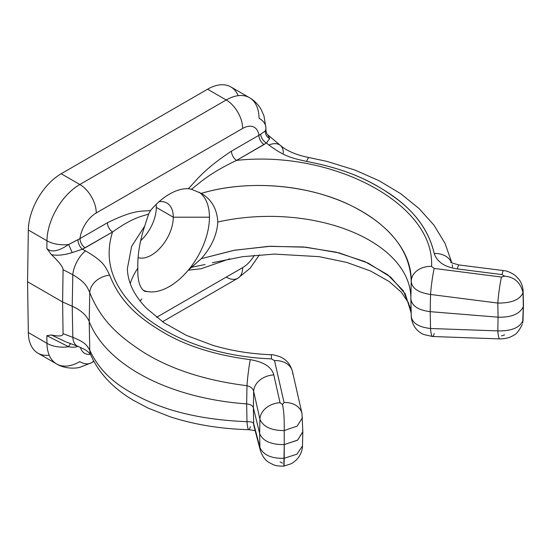 <?xml version="1.0" encoding="UTF-8"?>
<svg xmlns="http://www.w3.org/2000/svg" width="551" height="551" viewBox="0 0 551 551"><rect width="100%" height="100%" fill="white"/><g stroke="black" fill="none" stroke-linecap="round" stroke-linejoin="round"><path stroke-width="0.83" d="M411.218 315.799C411.838 322.879 418.285 327.108 430.551 328.499L430.186 311.666L430.551 294.468A19.368 1.591 -82.7 0 1 434.202 268.44L431.543 266.422C435.021 203.849 332.329 149.838 236.565 160.396C207.431 174.24 198.863 183.889 191.445 189.262L201.322 193.38L191.445 189.262L188.27 188.676C195.157 182.298 201.618 170.858 231.468 151.139L258.915 135.298A23.245 13.424 120 0 0 242.647 128.445L96.26 212.961A23.245 13.424 120 0 0 79.991 238.597L107.438 222.749C137.289 208.002 143.749 211.977 150.637 210.399L148.632 213.981L144.734 226.048C139.816 240.897 137.509 254.948 137.805 268.206C137.502 280.604 139.816 288.311 144.734 291.334L150.643 291.913A56.56 32.654 120 0 0 188.27 270.19A56.56 32.654 120 0 0 209.449 217.204A56.56 32.654 120 0 0 199.207 192.251A56.56 32.654 -60 0 1 209.449 217.204A56.56 32.654 -60 0 1 188.27 270.183L201.322 258.667C211.57 246.896 217.066 234.685 217.797 222.019C217.073 209.036 211.584 199.49 201.322 193.38C211.584 199.49 217.073 209.036 217.797 222.019A141.407 81.638 180 0 1 410.846 298.711L411.218 281.299C410.089 250.905 390.611 225.951 352.792 206.439C309.669 184.413 247.86 179.22 201.322 193.38L201.301 193.367M411.149 312.872L405.254 293.855L390.625 277.057L368.171 263.109L339.347 252.943L306.032 247.213L270.369 246.283L234.664 250.195L201.322 258.667L188.27 270.19L201.053 268.778L229.76 258.798L201.053 268.778L188.27 270.19A56.56 32.654 -60 0 1 150.643 291.913A56.56 32.654 -60 0 1 143.363 290.363A56.56 32.654 120 0 0 150.643 291.913L144.741 291.341C139.816 288.311 137.502 280.604 137.805 268.206C137.509 254.948 139.816 240.897 144.734 226.048L148.632 213.981C142.282 216.557 134.472 216.364 112.535 232.005A7.748 4.477 60 0 1 107.438 222.749L79.991 238.597L68.634 244.506A23.245 13.183 -179.1 0 1 46.952 240.766A46.491 26.841 -60 0 1 79.819 184.489L226.213 99.972A46.491 26.841 -60 0 1 249.458 97.672A46.491 26.841 120 0 0 226.213 99.972L207.582 89.221L61.195 173.737A46.491 26.841 120 0 0 28.328 230.008L27.55 281.733L28.328 332.556A46.491 26.841 120 0 0 49.211 355.188M209.449 217.204L173.289 217.204A30.994 17.894 -60 0 1 161.133 246.876A30.994 17.894 -60 0 1 138.156 257.668A30.994 17.894 120 0 0 161.133 246.876A30.994 17.894 120 0 0 173.289 217.204L156.305 207.396A30.994 17.894 -60 0 1 140.601 240.732A30.994 17.894 -60 0 0 156.305 207.396L173.289 217.204A30.994 17.894 120 0 0 166.87 203.016A30.994 17.894 120 0 0 159.032 201.721A30.994 17.894 -60 0 1 173.289 217.204L209.449 217.204M80.418 347.385A23.245 13.424 120 0 0 90.378 354.286A23.245 13.424 120 0 1 80.418 347.385M156.567 317.328L242.647 267.628A23.245 13.424 120 0 0 254.3 255.306A23.245 13.424 120 0 1 242.647 267.628A23.245 13.424 60 0 1 237.832 278.269A23.245 13.424 -120 0 0 242.647 267.628L156.567 317.328M150.643 210.399A56.56 32.654 -60 0 1 188.27 188.676C195.157 182.298 201.618 170.858 231.468 151.139A7.748 4.477 -120 0 0 236.565 160.396C207.431 174.24 198.863 183.889 191.445 189.262L188.27 188.676A56.56 32.654 120 0 0 169.453 194.11A56.56 32.654 120 0 0 150.643 210.399L148.632 213.981C142.282 216.557 134.472 216.364 112.535 232.005A7.748 4.477 60 0 1 107.438 222.749C137.289 208.002 143.749 211.977 150.637 210.399M205.089 264.514L191.445 267.283L204.869 264.57M434.202 333.479A19.368 2.838 -88 0 1 432.514 336.503A19.368 2.838 -88 0 1 430.551 328.499L497.822 330.896A19.368 2.838 92 0 0 499.826 338.906L432.556 336.509L423.802 334.533C419.814 332.88 411.948 327.769 411.218 316.047L410.846 298.711C411.7 305.812 418.147 310.13 430.186 311.666C418.147 310.13 411.7 305.812 410.846 298.711A141.407 81.638 0 0 0 410.839 297.017A141.407 81.638 0 0 0 217.797 222.019C217.066 234.685 211.57 246.896 201.322 258.667L233.776 250.361L268.523 246.366L303.353 246.965L336.11 252.144L364.81 261.58L387.663 274.701L403.263 290.694L410.695 308.815M201.322 193.38C240.057 181.734 289.557 182.994 329.815 196.907C378.73 213.416 411.886 246.524 411.218 281.299A19.368 15.249 0.7 0 1 431.543 266.422A19.368 15.249 -179.3 0 0 411.218 281.299C411.838 288.276 418.285 292.664 430.551 294.468C418.285 292.664 411.838 288.276 411.218 281.299L410.846 298.711M267.731 134.788L269.708 138.556A7.748 7.315 40.8 0 1 265.293 130.966L260.74 134.196L265.293 130.966A23.245 13.651 -0.9 0 0 265.892 127.756A23.245 13.651 179.1 0 1 265.293 130.966A7.748 7.315 -139.2 0 0 269.708 138.556L266.429 142.971L236.565 160.396L264.012 144.548A7.748 4.477 60 0 1 258.915 135.298L231.468 151.139A7.748 4.477 -120 0 0 236.565 160.396C332.329 149.838 435.021 203.849 431.543 266.422L434.202 268.44L501.472 277.043A19.368 1.591 97.3 0 0 497.822 303.064L430.551 294.468L430.186 311.666L498.07 317.176L497.822 330.896L430.551 328.499L430.186 311.666L498.07 317.176L497.822 303.064L430.551 294.468A19.368 1.591 -82.7 0 1 434.202 268.44L501.472 277.043L504.633 276.175L502.03 274.577L457.392 268.929C444.767 267.09 437.046 261.932 434.216 253.474C429.436 232.749 417.444 214.945 398.249 200.061C374.99 182.65 351.063 170.08 306.645 161.422C291.596 158.061 284.357 156.436 268.902 145.051L266.429 142.971L264.012 144.548A7.748 4.477 60 0 1 258.915 135.298L260.74 134.196A7.748 4.925 -126.5 0 0 266.429 142.971A7.748 4.925 53.5 0 1 260.747 134.43M260.74 134.196L258.915 135.298A23.245 13.424 120 0 0 242.647 128.445A23.245 13.424 -120 0 0 226.213 99.972A23.245 13.424 60 0 1 242.647 128.445L96.26 212.961A23.245 13.424 -120 0 0 79.819 184.489L226.213 99.972L207.582 89.221L61.195 173.737L79.819 184.489A23.245 13.424 60 0 1 96.26 212.961A23.245 13.424 120 0 0 79.991 238.597A7.748 4.477 -120 0 0 85.088 247.847L82.374 249.231L72.202 252.585L68.634 244.506L77.946 239.726A7.748 3.967 -114.2 0 0 82.374 249.231A7.748 3.967 65.8 0 1 77.946 239.726L79.991 238.597A7.748 4.477 -120 0 0 85.088 247.847L112.535 232.005C102.954 262.379 113.713 290.625 144.823 316.742C175.28 341.145 221.199 357.041 271.443 358.859A19.368 0.661 -87.9 0 0 271.175 354.727A19.368 0.661 92.1 0 1 271.443 358.859L274.536 360.63L284.054 402.561L282.449 404.455L280.039 402.747L273.806 374.921C271.65 367.035 263.812 361.952 250.292 359.658C217.066 355.361 189.027 346.827 166.182 334.044C139.513 318.602 120.738 303.057 109.621 275.169C105.158 265.699 103.003 261.14 85.577 250.884A19.368 8.864 117.3 0 0 72.815 274.701L63.069 269.666L62.614 301.976L27.55 281.733L28.328 332.556L46.952 343.314A23.245 13.651 -0.9 0 0 68.634 346.744C72.594 347.529 75.694 347.371 77.946 346.262C75.694 347.371 72.594 347.529 68.634 346.744A7.748 2.886 99.6 0 1 70.79 343.707A7.748 2.886 -80.4 0 0 68.634 346.744L46.835 335.683L51.429 334.994L65.638 341.778L51.429 334.994C59.15 336.627 63.028 336.193 63.069 333.692L72.815 337.336A19.368 10.407 110.5 0 0 77.843 346.345L66.382 342.061M283.297 153.178A19.368 11.723 130.1 0 0 280.411 145.45A19.368 11.723 130.1 0 0 268.902 145.051L266.429 142.971L269.708 138.556L267.738 134.788M238.197 95.667A46.491 26.841 120 0 0 207.582 89.221A46.491 26.841 -60 0 1 230.828 86.913L249.458 97.672C254.486 100.626 258.426 104.649 261.284 109.752L263.957 115.862L265.892 127.756A23.245 13.651 -0.9 0 0 259.08 118.293A46.491 26.841 120 0 0 249.458 97.672M156.147 204.428A30.994 17.894 -60 0 1 156.305 207.396A30.994 17.894 -60 0 0 156.147 204.428M127.398 268.468L131.648 246.318L144.734 226.048L131.648 246.318L127.398 268.468M130.263 283.593A141.407 81.638 180 0 1 137.805 268.206A141.407 81.638 0 0 0 130.263 283.593M93.629 360.926A23.245 13.424 60 0 1 91.445 362.785A23.245 13.424 -120 0 0 93.629 360.926M56.574 363.935A46.491 26.841 120 0 0 79.819 361.635A23.245 13.424 -120 0 0 91.445 362.785L79.867 367.331C74.902 368.757 64.226 368.66 56.574 363.935L37.95 353.184A46.491 26.841 -60 0 1 28.328 332.556L46.952 343.314L46.835 335.683L68.634 346.744A23.245 13.651 179.1 0 1 46.952 343.314A46.491 26.841 120 0 0 56.574 363.935A46.491 26.841 -60 0 1 46.952 343.314L46.835 335.683L51.429 334.994C59.15 336.627 63.028 336.193 63.069 333.692L62.614 301.976L27.55 281.733L28.328 230.008L46.952 240.766L46.835 248.535L51.429 254.638C59.15 262.021 63.028 267.028 63.069 269.666C63.028 267.028 59.15 262.021 51.429 254.638L46.835 248.535L46.952 240.766L28.328 230.008A46.491 26.841 -60 0 1 61.195 173.737L79.819 184.489A46.491 26.841 120 0 0 46.952 240.766A23.245 13.183 0.9 0 0 68.634 244.506C58.558 251.346 51.298 252.689 46.835 248.535C51.298 252.689 58.558 251.346 68.634 244.506L72.202 252.585C63.861 255.147 56.939 255.829 51.429 254.638C56.939 255.829 63.861 255.147 72.202 252.585L82.374 249.231L85.577 250.884L82.374 249.231L112.535 232.005C102.954 262.379 113.713 290.625 144.823 316.742C175.28 341.145 221.199 357.041 271.443 358.859L274.536 360.63A19.368 15.015 -12.8 0 1 292.436 371.436A19.368 15.015 -12.8 0 1 292.76 374.019M282.449 463.164L280.039 461.862M302.485 445.945L296.968 454.162L284.213 458.28C271.354 458.652 263.247 455.009 259.9 447.364A19.368 16.261 165.3 0 0 260.347 450.456L254.114 426.736A19.368 16.261 -14.7 0 1 253.674 423.65C253.067 422.252 250.836 421.605 246.979 421.694C209.848 420.144 178.517 414.028 152.992 403.346C123.183 390.363 102.197 376.643 89.772 350.229C86.624 344.905 85.109 342.343 72.815 337.336L72.215 306.239C80.976 310.213 86.638 315.33 89.207 321.584L89.772 350.229A19.368 16.069 157 0 0 90.943 355.319A19.368 16.069 -23 0 1 89.772 350.229C86.624 344.905 85.109 342.343 72.815 337.336A19.368 10.407 110.5 0 0 77.836 346.338C83.105 348.563 86.128 350.119 86.927 351.008C87.437 351.173 90.433 353.935 90.839 355.071C98.953 373.22 113.038 388.235 133.073 400.122L148.019 408.057L169.784 416.659C193.959 424.566 220.304 428.905 248.832 429.684L255.141 430.634M250.292 426.646A19.368 2.555 -88.5 0 1 248.797 429.684A19.368 2.555 -88.5 0 1 246.979 421.694C209.848 420.144 178.517 414.028 152.992 403.346C123.183 390.363 102.197 376.643 89.772 350.229L89.207 321.584C86.638 315.33 80.976 310.213 72.215 306.239L72.815 274.701C85.109 282.298 86.624 285.638 89.772 292.581L89.207 321.584A184.799 106.694 0 0 0 246.655 403.897L246.979 421.694A19.368 2.555 91.5 0 0 248.832 429.684M72.215 306.239L62.614 301.976L63.069 269.666L72.815 274.701L72.215 306.239L62.614 301.976L63.069 333.692L72.815 337.336L72.215 306.239M109.621 275.169C105.158 265.699 103.003 261.14 85.577 250.884A19.368 8.864 117.3 0 0 72.815 274.701C85.109 282.298 86.624 285.638 89.772 292.581A19.368 14.746 -19.7 0 1 109.621 275.169A19.368 14.746 160.3 0 0 89.772 292.581C100.64 319.966 118.072 335.607 142.234 351.435C169.749 368.95 204.662 380.376 246.979 385.707A19.368 1.322 -83.3 0 1 250.292 359.658C217.066 355.361 189.027 346.827 166.182 334.044C139.513 318.602 120.738 303.057 109.621 275.169M254.176 426.97A19.368 16.261 -14.7 0 1 253.674 423.65C253.067 422.252 250.836 421.605 246.979 421.694L246.655 403.897C250.374 404.296 252.613 405.57 253.37 407.719L253.674 391.43A19.368 15.015 -12.6 0 1 273.806 374.921C271.65 367.035 263.812 361.952 250.292 359.658A19.368 1.322 96.7 0 0 246.979 385.707C250.836 386.74 253.067 388.648 253.674 391.43A19.368 15.015 -12.6 0 1 273.806 374.921L280.039 402.747A19.368 15.015 167.4 0 0 259.9 419.256L253.674 391.43L253.37 407.719C252.613 405.57 250.374 404.296 246.655 403.897A184.799 106.694 180 0 1 89.207 321.584L89.772 292.581C100.64 319.966 118.072 335.607 142.234 351.435C169.749 368.95 204.662 380.376 246.979 385.707L246.655 403.897L246.979 385.707C250.836 386.74 253.067 388.648 253.674 391.43L259.9 419.256C263.247 426.818 271.354 430.586 284.213 430.565C284.399 418.726 283.813 410.02 282.449 404.455L280.039 402.747A19.368 15.015 167.4 0 0 259.9 419.256L259.645 433.506L253.37 407.719L253.674 423.65L259.9 447.364A19.368 16.261 165.3 0 0 260.409 450.697M127.405 268.798C127.488 273.881 128.548 279.095 130.587 284.454C133.556 292.374 138.859 300.309 146.49 308.25L163.916 322.734L186.383 335.387L212.844 345.319C231.448 350.829 250.891 353.962 271.182 354.727C271.457 354.348 274.302 354.975 279.715 356.607C283.6 358.357 289.764 361.732 292.471 371.567A19.368 15.015 -12.8 0 0 274.536 360.63L284.054 402.561A19.368 15.015 167.2 0 1 301.989 413.498A19.368 15.015 167.2 0 1 302.038 413.718A19.368 15.015 167.2 0 0 301.955 413.346A19.368 15.015 167.2 0 0 284.054 402.561L282.449 404.455C283.813 410.02 284.399 418.726 284.213 430.565L297.168 426.109L302.492 417.692L297.168 426.109L284.213 430.565L284.254 444.602L284.213 430.565C271.354 430.586 263.247 426.818 259.9 419.256L259.645 433.506L253.37 407.719L253.674 423.65L259.9 447.364L259.645 433.506C262.71 441.007 270.913 444.705 284.254 444.602L297.471 440.235L302.83 432.012L302.616 430.021M301.989 413.519L302.83 431.647L297.671 440.097L284.254 444.602C270.913 444.705 262.71 441.007 259.645 433.506L259.9 447.364C263.247 455.009 271.354 458.652 284.213 458.28L284.254 444.602L283.827 466.118M302.485 445.952L296.961 454.162L284.213 458.28L284.061 465.643M226.213 277.119A23.245 13.424 -120 0 0 237.832 278.269L162.504 321.756M501.472 335.876L504.633 334.884M499.826 338.906A19.368 2.838 92 0 0 499.84 338.906C505.494 338.844 510.074 337.639 513.56 335.304C516.135 334.457 519.035 330.848 522.265 324.491M432.556 336.509A19.368 2.838 -88 0 1 430.551 328.499M280.335 145.381A19.368 11.723 130.1 0 0 268.902 145.051C284.357 156.436 291.596 158.061 306.645 161.422A19.368 2.796 -79.9 0 1 309.118 157.586A19.368 2.796 100.1 0 0 306.645 161.422C346.021 169.019 367.91 179.536 389.736 193.773C413.842 209.952 428.664 229.85 434.216 253.474C437.046 261.932 444.767 267.09 457.392 268.929A19.368 1.557 -82.8 0 1 458.866 264.941A19.368 1.557 -82.8 0 0 457.392 268.929L502.03 274.577L504.633 276.175L501.472 277.043A19.368 1.591 97.3 0 0 497.822 303.064C511.507 303.181 519.91 299.723 523.023 292.691L523.326 306.576L522.658 323.161M523.113 319.435L523.023 320.406C519.91 327.687 511.507 331.179 497.822 330.896A19.368 2.838 92 0 0 499.805 338.906M451.062 262.159C449.802 262.214 452.405 263.144 458.866 264.941L503.511 270.589A19.368 1.557 97.2 0 0 502.03 274.577A19.368 1.557 97.2 0 1 503.518 270.589A19.368 1.557 97.2 0 0 503.511 270.589C507.189 270.858 511.204 272.58 515.55 275.769L518.815 279.178C521.542 282.808 522.975 286.851 523.113 291.3L523.45 305.027L523.023 320.406C519.91 327.687 511.507 331.179 497.822 330.896L498.07 317.176C511.404 317.541 519.82 314.008 523.326 306.576C519.82 314.008 511.404 317.541 498.07 317.176L497.822 303.064C511.507 303.181 519.91 299.723 523.023 292.691C520.475 282.429 514.345 276.919 504.633 276.175C514.345 276.919 520.475 282.429 523.023 292.691L523.45 305.337M451.503 262.51A19.368 15.056 168.8 0 0 434.216 253.474A19.368 15.056 -11.2 0 1 451.503 262.51M452.233 264.797A19.368 15.056 -11.2 0 1 452.481 267.056M411.156 313.12L408.374 302.664L401.321 292.202L389.275 281.589L370.499 270.968L346.717 262.414L319.187 256.663L274.37 254.087L242.743 256.67L212.41 262.717M411.211 314.38L410.901 299.71M265.892 127.756L265.926 130.367C266.353 132.887 267.035 134.43 267.972 134.988M451.792 262.696L445.015 243.322L433.954 225.145L419.049 208.533L400.749 193.725L379.095 180.728L354.996 170.073L326.922 161.381L309.097 157.579C296.548 155.086 286.981 151.043 280.411 145.45L267.979 134.988M141.807 299.014L140.044 300.867M302.83 432.012L302.492 445.793C302.52 448.238 301.914 453.817 296.624 459.637C294.289 461.814 292.374 463.219 290.88 463.852L283.744 466.153C274.873 465.994 275.073 465.492 269.501 462.771C265.499 460.629 262.448 456.531 260.354 450.477M301.989 413.498L292.471 371.567M91.445 362.785L93.877 361.38M259.404 254.858L250.099 268.275L237.832 278.269M523.45 305.392L522.837 322.266"/></g></svg>
